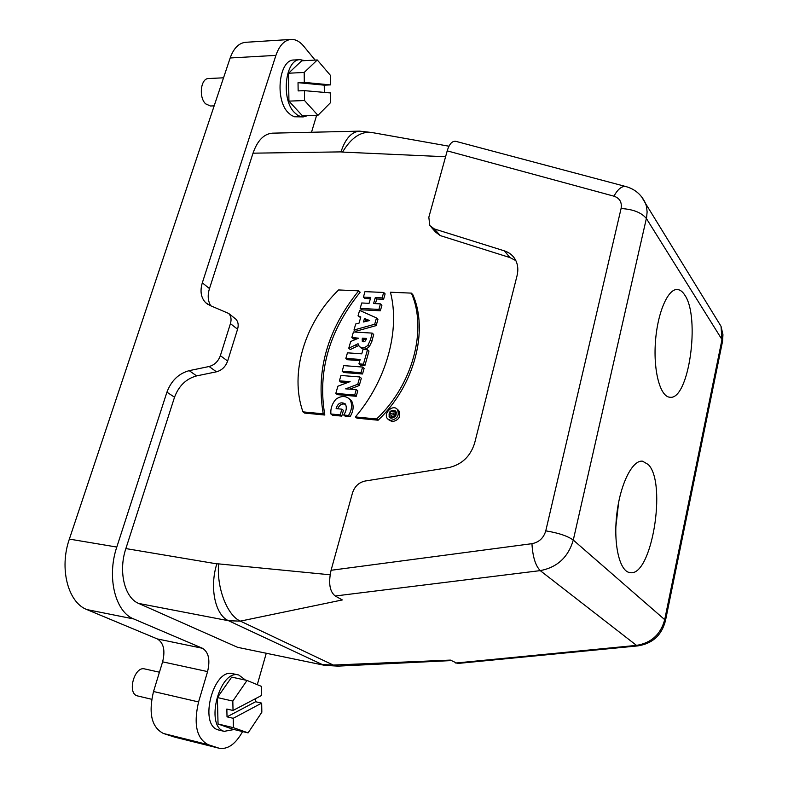 <?xml version="1.0" encoding="UTF-8"?>
<svg xmlns="http://www.w3.org/2000/svg" width="788" height="788" viewBox="0 0 788 788"><rect width="100%" height="100%" fill="white"/><g stroke="black" fill="none" stroke-linecap="round" stroke-linejoin="round"><path stroke-width="1.18" d="M393.882 414.389L393.005 413.651L392.985 414.577L394.089 413.759L393.005 413.651M393.636 414.616L392.907 414.005M391.803 413.779L389.942 413.365L390.424 411.602L395.812 412.104L394.552 415.966L392.03 416.34L391.715 415.591L389.095 416.448L389.676 414.33L391.803 413.779M391.025 415.887L392.522 417.118L390.602 417.689L389.095 416.448M392.266 416.527L393.675 417.719M395.192 416.497L394.552 415.966M395.901 415.453L395.084 414.774M396.364 412.567L395.812 412.104M390.769 414.055L389.942 413.365M355.388 416.931C386.859 380.013 400.225 329.758 390.424 292.22L411.356 293.126C427.382 329.069 413.129 384.465 376.605 418.98L355.388 416.931L356.934 418.152L378.122 420.211C414.586 385.765 428.79 330.458 412.774 294.554L411.356 293.126M378.122 420.211L376.605 418.98M341.854 409.159L340.219 414.892L330.911 413.995C330.408 408.726 332.063 403.801 335.895 399.23C341.017 395.734 345.508 395.635 349.38 398.935L350.197 399.91C352.463 404.776 351.901 409.967 348.503 415.493L343.696 415.03C346.513 410.873 347.025 407.15 345.233 403.85C340.82 401.594 337.786 403.19 336.121 408.617L341.854 409.159L343.41 410.381L341.785 416.113L340.219 414.892M330.911 413.995L332.487 415.207L341.785 416.113M343.696 415.03L345.252 416.241L350.059 416.714C353.448 411.198 354.009 406.017 351.734 401.161L349.488 399.033M351.734 401.161L350.197 399.91M350.059 416.714L348.503 415.493M337.855 408.785C339.401 404.756 342.002 403.279 345.646 404.352M339.401 380.89L340.958 375.472L359.811 376.969L357.752 384.249L345.646 388.868L356.265 389.538L354.708 395.044L335.816 393.399L337.885 386.209L350.108 381.619L339.401 380.89L340.948 382.15L347.488 382.604M349.803 389.124L359.279 385.519L361.328 378.25L359.811 376.969M359.279 385.519L357.752 384.249M335.816 393.399L337.382 394.64L356.245 396.295L357.791 390.799L356.265 389.538M356.245 396.295L354.708 395.044M342.169 371.227L343.775 365.622L362.608 367.05L361.012 372.694L342.169 371.227L343.716 372.507L362.529 373.985L364.125 368.341L362.608 367.05M362.529 373.985L361.012 372.694M345.843 358.412L347.449 352.827L361.771 353.832L363.012 349.448L367.494 349.754L363.416 364.204L358.924 363.869L360.175 359.446L345.843 358.412L347.37 359.712L359.85 360.618M358.924 363.869L360.441 365.169L364.923 365.504L368.991 351.074L367.494 349.754M364.923 365.504L363.416 364.204M366.174 339.47L366.42 338.416L362.381 338.16L362.253 341.263C363.918 342.248 365.228 341.647 366.174 339.47M363.376 341.795L363.554 340.416L362.056 339.076M363.554 340.416L363.879 339.5L362.381 338.16M363.879 339.5L366.134 339.648M350.699 341.49L358.57 338.18L351.842 337.5L353.428 331.965L372.192 333.107L370.39 340.032L367.868 345.311C364.657 348.178 361.771 348.503 359.19 346.296L358.067 343.726L348.759 348.227L350.699 341.49M351.842 337.5L353.349 338.83L356.54 339.037M359.968 346.986L360.687 347.616C363.268 349.833 366.164 349.508 369.365 346.641L371.877 341.371L373.679 334.457L372.192 333.107M371.877 341.371L370.39 340.032M369.365 346.641L367.868 345.311M348.759 348.227L350.286 349.547L358.639 345.528M356.994 346.375L355.486 345.055M365.484 321.524L365.957 319.869L364.47 318.51L363.475 321.996L369.651 320.539L364.47 318.51M365.957 319.869L368.4 320.834M360.805 316.983L358.048 315.821L359.604 310.403L376.487 317.909L374.694 324.242L353.979 330.014L355.713 323.996L359.042 323.139L360.805 316.983M360.618 317.643L358.048 315.821M353.979 330.014L355.486 331.354L376.171 325.602L377.954 319.278L376.487 317.909M376.171 325.602L374.694 324.242M364.982 291.639L383.667 292.456L382.121 297.933L375.275 297.618L373.591 303.547L380.446 303.882L378.89 309.398L360.165 308.443L361.731 302.976L369.07 303.331L370.754 297.411L363.426 297.076L364.982 291.639M375.423 303.646L376.733 299.016L383.579 299.341L385.115 293.865L383.667 292.456M383.579 299.341L382.121 297.933M376.733 299.016L375.275 297.618M360.165 308.443L361.653 309.822L380.348 310.777L381.904 305.281L380.446 303.882M380.348 310.777L378.89 309.398M363.426 297.076L364.903 298.465L370.38 298.721M302.956 411.868C289.354 373.591 304.68 322.676 338.623 289.954L358.678 290.831C327.611 329.354 315.801 370.35 323.228 413.828L302.956 411.868L304.562 413.07L324.814 415.03C317.367 371.621 329.148 330.684 360.155 292.23L358.678 290.831M324.814 415.03L323.228 413.828M324.252 85.163L298.031 82.661L304.316 82.385L304.188 72.457L288.516 73.225L301.715 60.804L317.278 59.967L330.33 75.254L330.428 84.897L324.252 85.163L324.331 92.393M304.188 72.457L317.278 59.967M304.424 90.65L330.517 92.945L330.615 102.558L317.928 115.343L302.454 115.816L288.93 101.12L304.552 100.539L304.424 90.65L298.15 90.906L298.031 82.661M317.928 115.343L304.552 100.539M304.316 82.385L330.428 84.897M288.93 101.12L288.516 73.225M307.547 115.659L303.252 116.9L300.671 116.594L297.49 115.147L294.476 112.566C280.804 99.426 285.187 59.031 300.179 59.671L304.789 60.637M303.252 116.9L294.535 116.782L291.333 115.334L288.309 112.763C274.588 99.662 278.952 59.366 294.013 60.006L300.179 59.671M217.399 697.567L231.692 677.109L247.018 680.438L261.35 686.348L261.527 695.499L233.031 710.471L232.824 701.074L217.399 697.567L218.04 723.985L233.415 727.659L233.209 718.301L227.023 716.844L255.588 701.744L261.665 703.113L233.209 718.301M232.824 701.074L247.018 680.438M261.665 703.113L261.843 712.224L248.102 732.889L232.864 729.235L218.04 723.985M248.102 732.889L233.415 727.659M255.519 698.651L255.588 701.744M227.023 716.844L226.846 709.042L233.031 710.471M234.095 729.53L224.147 731.333C204.594 726.122 219.655 669.032 238.754 675.001L245.541 680.113M225.004 731.579L218.079 729.865C198.458 724.645 213.538 667.712 232.706 673.701L238.754 675.001M237.602 647.322L324.892 665.397L237.602 647.322L138.658 603.431C124.583 597.865 118.17 571.33 125.863 548.576L174.532 397.221C178.807 385.844 186.175 378.733 196.645 375.896L216.454 371.808C221.792 370.36 225.516 366.775 227.633 361.042L237.572 329.226C238.774 324.981 238.183 321.603 235.799 319.091L234.716 318.234M431.381 227.338L435.715 232.214L440.256 235.592L509.925 257.568L515.835 260.592M456.282 141.456L455.799 141.328C452.135 140.845 449.268 144.027 447.21 150.863L428.83 217.252L429.805 225.565L434.375 228.953L504.409 250.879C509.186 252.416 512.801 255.282 515.244 259.459C517.903 264.276 518.494 269.742 517.017 275.859L474.612 443.171C470.377 456.538 461.679 464.703 448.53 467.658L365.071 481.035C358.865 482.423 354.679 486.383 352.492 492.904L331.068 570.285C328.291 583.012 329.67 591.581 335.225 595.994L342.337 599.944L240.389 621.121L228.628 620.747L138.658 603.431M330.093 574.787L218.611 563.883C216.493 587.74 227.23 615.546 240.389 621.121L333.324 665.072L338.594 666.096M218.611 563.883L216.828 563.863C209.303 587.661 215.232 615.192 228.628 620.747L322.341 664.56L333.324 665.072L450.421 660.098L457.523 663.476L637.797 645.904L636.487 645.382C651.312 642.978 660.708 634.399 664.708 619.654L721.995 339.569L721.03 326.301L716.775 319.386M210.751 305.764C207.865 300.967 207.441 295.234 209.48 288.575L253.017 153.177C257.479 140.461 263.97 133.793 272.5 133.162L359.604 131.143L372.163 132.561M372.054 132.542L371.02 132.364C360.441 131.478 350.956 138.058 342.563 152.084L445.584 156.753M684.693 294.958C700.67 317.229 688.791 400.678 669.849 397.231C660.344 396.837 653.36 371.572 655.399 342.435C657.32 313.289 667.722 288.812 677.247 289.521C679.985 289.669 682.467 291.481 684.693 294.958M648.258 464.516C667.219 483.103 651.528 577.673 629.858 572.59C619.634 571.477 613.251 544.488 616.777 514.357C620.166 484.206 632.38 459.778 642.515 461.187L648.258 464.516M618.688 501.995L615.852 526.857M214.159 105.858L210.416 105.996L205.688 103.868C198.487 97.476 200.674 78.248 208.564 78.534L223.536 77.805M151.69 699.281L137.122 695.824C126.927 692.977 134.581 665.88 144.647 668.923L159.442 672.203M86.946 609.597L157.344 638.94L202.516 648.288L133.763 618.964L86.946 609.597C67.995 602.613 59.061 568.355 69.364 539.09L230.165 57.977C233.662 48.245 238.813 43.015 245.62 42.306L291.048 39.42C284.419 40.129 279.376 45.448 275.918 55.377L202.319 282.823L209.48 288.575M202.516 648.288C208.653 652.188 210.337 659.95 207.579 671.593L198.576 701.941C193.415 724.221 196.576 738.445 208.052 744.621L219.261 748.275L174.887 737.184L163.392 733.47C151.611 727.294 148.321 713.307 153.522 691.509L162.614 661.841C165.391 650.455 163.638 642.811 157.344 638.94M219.261 748.275C227.85 749.605 235.632 744.039 242.596 731.569M311.506 132.256L316.609 115.383M315.101 60.085L303.281 45.674C299.489 41.321 295.411 39.233 291.048 39.42M174.532 397.221L166.928 392.158C171.252 380.702 178.669 373.532 189.189 370.656L209.106 366.509C214.474 365.041 218.227 361.416 220.364 355.654L230.431 323.632C231.652 319.357 231.061 315.968 228.668 313.447L210.061 305.488L205.678 302.69C200.97 297.775 199.847 291.146 202.319 282.823M166.928 392.158L116.801 547.059C106.587 577.052 115.215 611.99 133.763 618.964M257.292 684.673L266.206 653.459M388.622 419.728L392.257 421.669C398.994 420.181 401.171 416.488 398.777 410.568L397.881 409.809M390.759 420.437L387.745 419.009C382.564 414.005 392.631 403.771 397.29 409.317C399.683 415.237 397.507 418.95 390.759 420.437M391.36 418.211C395.743 417.246 397.152 414.833 395.586 410.991C390.346 409.681 388.287 411.779 389.4 417.276L391.36 418.211M390.523 418.024L390.227 417.384M392.719 411.819L395.95 411.484M722.32 342.416L721.995 339.569L646.387 218.503C641.511 212.573 633.069 209.244 621.082 208.534C622.106 202.289 619.732 198.172 613.931 196.173L447.21 150.863M641.491 196.626L645.628 203.619L646.515 206.604L647.115 211.883L646.613 217.389L573.28 540.066L664.708 619.654L665.338 621.299M216.828 563.863L125.863 548.576M434.375 228.953L440.256 235.592M504.409 250.879L509.925 257.568M253.017 153.177L340.997 151.887C345.321 138.688 351.527 131.773 359.604 131.143M340.997 151.887L342.563 152.084M613.931 196.173C617.753 189.268 621.663 186.037 625.652 186.49L626.174 186.628M331.068 570.285L531.949 543.681C539.041 542.292 543.641 538.017 545.769 530.866L621.082 208.534M455.72 663.043L636.487 645.382L540.233 570.62L335.225 595.994M545.769 530.866C558.357 532.895 567.527 535.968 573.28 540.066C568.256 557.215 557.244 567.399 540.233 570.62C535.446 565.656 532.688 556.673 531.949 543.681M207.579 671.593L162.614 661.841M198.576 701.941L153.522 691.509M208.052 744.621L163.392 733.47M218.473 748.048L174.079 736.957M275.918 55.377L230.165 57.977M237.572 329.226L230.431 323.632M220.364 355.654L227.633 361.042M209.106 366.509L216.454 371.808M189.189 370.656L196.645 375.896M69.364 539.09L116.801 547.059M350.926 400.186L349.38 398.935M455.799 141.328L625.652 186.49C634.99 189.051 641.649 194.764 645.628 203.619L721.03 326.301L722.951 334.703L722.566 341.224L665.466 620.658C661.733 635.197 652.513 643.609 637.797 645.904M324.892 665.397L338.19 666.126M337.835 666.136L451.307 660.59M371.02 132.364L448.983 146.213M235.799 319.091L228.668 313.447M205.678 302.69L207.687 304.276M398.777 410.568L397.29 409.317M389.4 417.276L389.971 417.748"/></g></svg>
